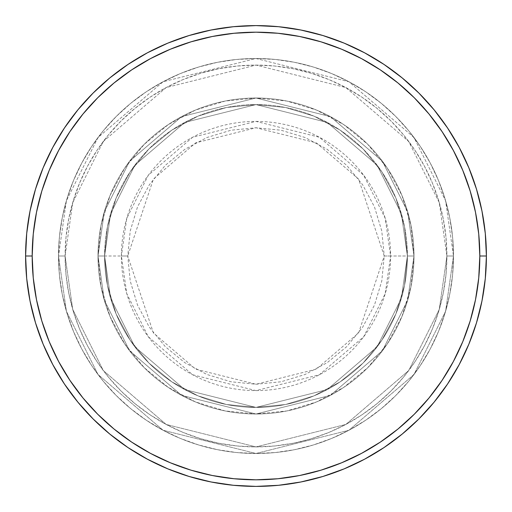 <?xml version="1.0" encoding="UTF-8"?>
<svg xmlns="http://www.w3.org/2000/svg" width="512" height="512" viewBox="0 0 512 512"><rect width="100%" height="100%" fill="white"/><g stroke="black" fill="none" stroke-linecap="round" stroke-linejoin="round"><path stroke-width="0.38" stroke-dasharray="2.56 1.92" d="M384.243 256L358.592 179.053L316.352 142.842L256 127.757L195.648 142.842L153.408 179.053L127.757 256L121.395 256L126.784 218.31L148.32 175.238L192.659 137.235L256 121.395L319.341 137.235L363.68 175.238L385.216 218.31L390.605 256L384.243 256L381.779 230.982L374.483 206.925L362.63 184.749L346.682 165.318L327.251 149.37L305.075 137.517L281.018 130.221L256 127.757L230.982 130.221L206.925 137.517L184.749 149.37L165.318 165.318L149.37 184.749L137.517 206.925L130.221 230.982L127.757 256L130.221 281.018L137.517 305.075L149.37 327.251L165.318 346.682L184.749 362.63L206.925 374.483L230.982 381.779L256 384.243L281.018 381.779L305.075 374.483L327.251 362.63L346.682 346.682L362.63 327.251L374.483 305.075L381.779 281.018L384.243 256L390.605 256A134.605 134.605 0 0 0 256 121.395A134.605 134.605 0 0 0 121.395 256L98.01 256L104.333 300.237L129.606 350.79L181.651 395.405L256 413.99L330.349 395.405L382.394 350.79L407.667 300.237L413.99 256L407.405 256L401.35 298.394L377.126 346.842L327.251 389.594L256 407.405L184.749 389.594L134.874 346.842L110.65 298.394L104.595 256L98.01 256L104.595 256L110.65 298.394L134.874 346.842L184.749 389.594L256 407.405L327.251 389.594L377.126 346.842L401.35 298.394L407.405 256L413.99 256L407.667 300.237L382.394 350.79L330.349 395.405L256 413.99L181.651 395.405L129.606 350.79L104.333 300.237L98.01 256L104.333 300.237L129.606 350.79L181.651 395.405L256 413.99L330.349 395.405L382.394 350.79L407.667 300.237L413.99 256L407.405 256L401.35 298.394L377.126 346.842L327.251 389.594L256 407.405L184.749 389.594L134.874 346.842L110.65 298.394L104.595 256L98.01 256L104.595 256L110.65 298.394L134.874 346.842L184.749 389.594L256 407.405L327.251 389.594L377.126 346.842L401.35 298.394L407.405 256L413.99 256L407.667 300.237L382.394 350.79L330.349 395.405L256 413.99L181.651 395.405L129.606 350.79L104.333 300.237L98.01 256L104.333 300.237L129.606 350.79L181.651 395.405L256 413.99L330.349 395.405L382.394 350.79L407.667 300.237L413.99 256L407.405 256L401.35 298.394L377.126 346.842L327.251 389.594L256 407.405L184.749 389.594L134.874 346.842L110.65 298.394L104.595 256L98.01 256L104.595 256L110.65 298.394L134.874 346.842L184.749 389.594L256 407.405L327.251 389.594L377.126 346.842L401.35 298.394L407.405 256L413.99 256L407.667 300.237L382.394 350.79L330.349 395.405L256 413.99L181.651 395.405L129.606 350.79L104.333 300.237L98.01 256A157.99 157.99 0 0 1 256 98.01A157.99 157.99 0 0 1 413.99 256A157.99 157.99 0 0 0 256 98.01A157.99 157.99 0 0 0 98.01 256A157.99 157.99 0 0 1 256 98.01A157.99 157.99 0 0 1 413.99 256A157.99 157.99 0 0 0 256 98.01A157.99 157.99 0 0 0 98.01 256A157.99 157.99 0 0 1 256 98.01A157.99 157.99 0 0 1 413.99 256L390.605 256L413.99 256A157.99 157.99 0 0 0 256 98.01A157.99 157.99 0 0 0 98.01 256A157.99 157.99 0 0 1 256 98.01A157.99 157.99 0 0 1 413.99 256A157.99 157.99 0 0 0 256 98.01A157.99 157.99 0 0 0 98.01 256A157.99 157.99 0 0 1 256 98.01A157.99 157.99 0 0 1 413.99 256A157.99 157.99 0 0 1 256 413.99A157.99 157.99 0 0 1 98.01 256A157.99 157.99 0 0 0 256 413.99A157.99 157.99 0 0 0 413.99 256A157.99 157.99 0 0 1 256 413.99A157.99 157.99 0 0 1 98.01 256A157.99 157.99 0 0 0 256 413.99A157.99 157.99 0 0 0 413.99 256A157.99 157.99 0 0 1 256 413.99A157.99 157.99 0 0 1 98.01 256L121.395 256A134.605 134.605 0 0 0 256 390.605A134.605 134.605 0 0 0 390.605 256L385.216 293.69L363.68 336.762L319.341 374.765L256 390.605L192.659 374.765L148.32 336.762L126.784 293.69L121.395 256L127.757 256L153.408 332.947L195.648 369.158L256 384.243L316.352 369.158L358.592 332.947L384.243 256M453.485 256L446.906 256A190.906 190.906 0 0 0 256 65.094A190.906 190.906 0 0 0 65.094 256L58.515 256A197.485 197.485 0 0 1 256 58.515A197.485 197.485 0 0 1 453.485 256L446.906 256L439.264 309.453L408.723 370.541L345.837 424.442L256 446.906L166.163 424.442L103.277 370.541L72.736 309.453L65.094 256L58.515 256L66.413 311.296L98.01 374.49L163.066 430.253L256 453.485L348.934 430.253L413.99 374.49L445.587 311.296L453.485 256L445.587 311.296L413.99 374.49L348.934 430.253L256 453.485L163.066 430.253L98.01 374.49L66.413 311.296L58.515 256L65.094 256L72.736 309.453L103.277 370.541L166.163 424.442L256 446.906L345.837 424.442L408.723 370.541L439.264 309.453L446.906 256L453.485 256A197.485 197.485 0 0 0 256 58.515A197.485 197.485 0 0 0 58.515 256A197.485 197.485 0 0 1 256 58.515A197.485 197.485 0 0 1 453.485 256L452.538 236.64L449.69 217.472L444.979 198.675L438.451 180.422L430.17 162.906L420.205 146.285L408.659 130.714L395.642 116.358L381.286 103.341L365.715 91.795L349.094 81.83L331.578 73.549L313.325 67.021L294.528 62.31L275.36 59.462L256 58.515L236.64 59.462L217.472 62.31L198.675 67.021L180.422 73.549L162.906 81.83L146.285 91.795L130.714 103.341L116.358 116.358L103.341 130.714L91.795 146.285L81.83 162.906L73.549 180.422L67.021 198.675L62.31 217.472L59.462 236.64L58.515 256L59.462 275.36L62.31 294.528L67.021 313.325L73.549 331.578L81.83 349.094L91.795 365.715L103.341 381.286L116.358 395.642L130.714 408.659L146.285 420.205L162.906 430.17L180.422 438.451L198.675 444.979L217.472 449.69L236.64 452.538L256 453.485L275.36 452.538L294.528 449.69L313.325 444.979L331.578 438.451L349.094 430.17L365.715 420.205L381.286 408.659L395.642 395.642L408.659 381.286L420.205 365.715L430.17 349.094L438.451 331.578L444.979 313.325L449.69 294.528L452.538 275.36L453.485 256A197.485 197.485 0 0 1 256 453.485A197.485 197.485 0 0 1 58.515 256A197.485 197.485 0 0 0 256 453.485A197.485 197.485 0 0 0 453.485 256L446.906 256L445.984 274.714L443.232 293.242L438.682 311.418L432.371 329.056L424.358 345.99L414.733 362.061L403.571 377.107L390.989 390.989L377.107 403.571L362.061 414.733L345.99 424.358L329.056 432.371L311.418 438.682L293.242 443.232L274.714 445.984L256 446.906L237.286 445.984L218.758 443.232L200.582 438.682L182.944 432.371L166.01 424.358L149.939 414.733L134.893 403.571L121.011 390.989L108.429 377.107L97.267 362.061L87.642 345.99L79.629 329.056L73.318 311.418L68.768 293.242L66.016 274.714L65.094 256L66.016 237.286L68.768 218.758L73.318 200.582L79.629 182.944L87.642 166.01L97.267 149.939L108.429 134.893L121.011 121.011L134.893 108.429L149.939 97.267L166.01 87.642L182.944 79.629L200.582 73.318L218.758 68.768L237.286 66.016L256 65.094L274.714 66.016L293.242 68.768L311.418 73.318L329.056 79.629L345.99 87.642L362.061 97.267L377.107 108.429L390.989 121.011L403.571 134.893L414.733 149.939L424.358 166.01L432.371 182.944L438.682 200.582L443.232 218.758L445.984 237.286L446.906 256L439.264 202.547L408.723 141.459L345.837 87.558L256 65.094L166.163 87.558L103.277 141.459L72.736 202.547L65.094 256L58.515 256L66.413 200.704L98.01 137.51L163.066 81.747L256 58.515L348.934 81.747L413.99 137.51L445.587 200.704L453.485 256L445.587 200.704L413.99 137.51L348.934 81.747L256 58.515L163.066 81.747L98.01 137.51L66.413 200.704L58.515 256L65.094 256L72.736 202.547L103.277 141.459L166.163 87.558L256 65.094L345.837 87.558L408.723 141.459L439.264 202.547L446.906 256L453.485 256A197.485 197.485 0 0 1 256 453.485A197.485 197.485 0 0 1 58.515 256L65.094 256A190.906 190.906 0 0 0 256 446.906A190.906 190.906 0 0 0 446.906 256L453.485 256M104.595 256A151.405 151.405 0 0 1 256 104.595A151.405 151.405 0 0 1 407.405 256A151.405 151.405 0 0 0 256 104.595A151.405 151.405 0 0 0 104.595 256L107.501 285.536L116.122 313.939L130.112 340.115L148.941 363.059L171.885 381.888L198.061 395.878L226.464 404.499L256 407.405L285.536 404.499L313.939 395.878L340.115 381.888L363.059 363.059L381.888 340.115L395.878 313.939L404.499 285.536L407.405 256L404.499 226.464L395.878 198.061L381.888 171.885L363.059 148.941L340.115 130.112L313.939 116.122L285.536 107.501L256 104.595L226.464 107.501L198.061 116.122L171.885 130.112L148.941 148.941L130.112 171.885L116.122 198.061L107.501 226.464L104.595 256A151.405 151.405 0 0 0 256 407.405A151.405 151.405 0 0 0 407.405 256A151.405 151.405 0 0 1 256 407.405A151.405 151.405 0 0 1 104.595 256L107.501 226.464L116.122 198.061L130.112 171.885L148.941 148.941L171.885 130.112L198.061 116.122L226.464 107.501L256 104.595L285.536 107.501L313.939 116.122L340.115 130.112L363.059 148.941L381.888 171.885L395.878 198.061L404.499 226.464L407.405 256L404.499 285.536L395.878 313.939L381.888 340.115L363.059 363.059L340.115 381.888L313.939 395.878L285.536 404.499L256 407.405L226.464 404.499L198.061 395.878L171.885 381.888L148.941 363.059L130.112 340.115L116.122 313.939L107.501 285.536L104.595 256L98.01 256L101.05 286.822L110.035 316.461L124.64 343.776L144.288 367.712L168.224 387.36L195.539 401.965L225.178 410.95L256 413.99L286.822 410.95L316.461 401.965L343.776 387.36L367.712 367.712L387.36 343.776L401.965 316.461L410.95 286.822L413.99 256L410.95 225.178L401.965 195.539L387.36 168.224L367.712 144.288L343.776 124.64L316.461 110.035L286.822 101.05L256 98.01L225.178 101.05L195.539 110.035L168.224 124.64L144.288 144.288L124.64 168.224L110.035 195.539L101.05 225.178L98.01 256A157.99 157.99 0 0 0 256 413.99A157.99 157.99 0 0 0 413.99 256A157.99 157.99 0 0 1 256 413.99A157.99 157.99 0 0 1 98.01 256A157.99 157.99 0 0 0 256 413.99A157.99 157.99 0 0 0 413.99 256A157.99 157.99 0 0 1 256 413.99A157.99 157.99 0 0 1 98.01 256L104.333 211.763L129.606 161.21L181.651 116.595L256 98.01L330.349 116.595L382.394 161.21L407.667 211.763L413.99 256L407.405 256L401.35 213.606L377.126 165.158L327.251 122.406L256 104.595L184.749 122.406L134.874 165.158L110.65 213.606L104.595 256L110.65 213.606L134.874 165.158L184.749 122.406L256 104.595L327.251 122.406L377.126 165.158L401.35 213.606L407.405 256L413.99 256L407.667 211.763L382.394 161.21L330.349 116.595L256 98.01L181.651 116.595L129.606 161.21L104.333 211.763L98.01 256L104.595 256L98.01 256L104.333 211.763L129.606 161.21L181.651 116.595L256 98.01L330.349 116.595L382.394 161.21L407.667 211.763L413.99 256L407.405 256L401.35 213.606L377.126 165.158L327.251 122.406L256 104.595L184.749 122.406L134.874 165.158L110.65 213.606L104.595 256L110.65 213.606L134.874 165.158L184.749 122.406L256 104.595L327.251 122.406L377.126 165.158L401.35 213.606L407.405 256L413.99 256L407.667 211.763L382.394 161.21L330.349 116.595L256 98.01L181.651 116.595L129.606 161.21L104.333 211.763L98.01 256L104.595 256L98.01 256L104.333 211.763L129.606 161.21L181.651 116.595L256 98.01L330.349 116.595L382.394 161.21L407.667 211.763L413.99 256L407.405 256L401.35 213.606L377.126 165.158L327.251 122.406L256 104.595L184.749 122.406L134.874 165.158L110.65 213.606L104.595 256L110.65 213.606L134.874 165.158L184.749 122.406L256 104.595L327.251 122.406L377.126 165.158L401.35 213.606L407.405 256L413.99 256L407.667 211.763L382.394 161.21L330.349 116.595L256 98.01L181.651 116.595L129.606 161.21L104.333 211.763L98.01 256L104.595 256M486.4 256A230.4 230.4 0 0 0 256 25.6A230.4 230.4 0 0 0 25.6 256A230.4 230.4 0 0 0 256 486.4A230.4 230.4 0 0 0 486.4 256"/><path stroke-width="0.77" d="M25.6 256L32.186 256A223.814 223.814 0 0 1 256 32.186A223.814 223.814 0 0 1 479.814 256L486.4 256A230.4 230.4 0 0 0 256 25.6A230.4 230.4 0 0 0 25.6 256A230.4 230.4 0 0 1 256 25.6A230.4 230.4 0 0 1 486.4 256A230.4 230.4 0 0 1 256 486.4A230.4 230.4 0 0 1 25.6 256L26.707 233.414L30.029 211.053L35.52 189.12L43.136 167.827L52.806 147.392L64.429 127.994L77.901 109.837L93.082 93.082L109.837 77.901L127.994 64.429L147.392 52.806L167.827 43.136L189.12 35.52L211.053 30.029L233.414 26.707L256 25.6L278.586 26.707L300.947 30.029L322.88 35.52L344.173 43.136L364.608 52.806L384.006 64.429L402.163 77.901L418.918 93.082L434.099 109.837L447.571 127.994L459.194 147.392L468.864 167.827L476.48 189.12L481.971 211.053L485.293 233.414L486.4 256L485.293 278.586L481.971 300.947L476.48 322.88L468.864 344.173L459.194 364.608L447.571 384.006L434.099 402.163L418.918 418.918L402.163 434.099L384.006 447.571L364.608 459.194L344.173 468.864L322.88 476.48L300.947 481.971L278.586 485.293L256 486.4L233.414 485.293L211.053 481.971L189.12 476.48L167.827 468.864L147.392 459.194L127.994 447.571L109.837 434.099L93.082 418.918L77.901 402.163L64.429 384.006L52.806 364.608L43.136 344.173L35.52 322.88L30.029 300.947L26.707 278.586L25.6 256A230.4 230.4 0 0 0 256 486.4A230.4 230.4 0 0 0 486.4 256L479.814 256L478.739 234.061L475.514 212.333L470.182 191.027L462.778 170.349L453.389 150.496L442.099 131.654L429.011 114.01L414.266 97.734L397.99 82.989L380.346 69.901L361.504 58.611L341.651 49.222L320.973 41.818L299.667 36.486L277.939 33.261L256 32.186L234.061 33.261L212.333 36.486L191.027 41.818L170.349 49.222L150.496 58.611L131.654 69.901L114.01 82.989L97.734 97.734L82.989 114.01L69.901 131.654L58.611 150.496L49.222 170.349L41.818 191.027L36.486 212.333L33.261 234.061L32.186 256L33.261 277.939L36.486 299.667L41.818 320.973L49.222 341.651L58.611 361.504L69.901 380.346L82.989 397.99L97.734 414.266L114.01 429.011L131.654 442.099L150.496 453.389L170.349 462.778L191.027 470.182L212.333 475.514L234.061 478.739L256 479.814L277.939 478.739L299.667 475.514L320.973 470.182L341.651 462.778L361.504 453.389L380.346 442.099L397.99 429.011L414.266 414.266L429.011 397.99L442.099 380.346L453.389 361.504L462.778 341.651L470.182 320.973L475.514 299.667L478.739 277.939L479.814 256A223.814 223.814 0 0 1 256 479.814A223.814 223.814 0 0 1 32.186 256L25.6 256"/></g></svg>
